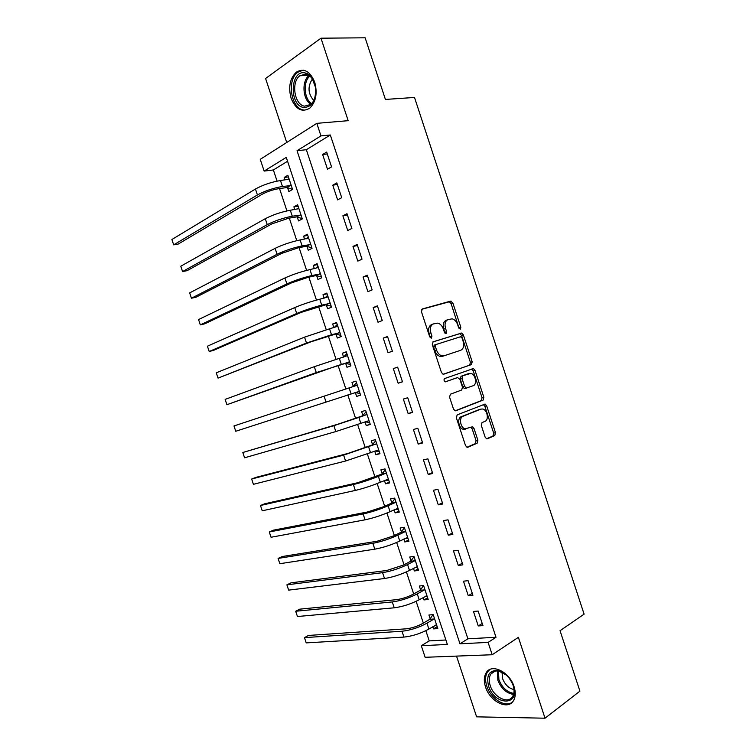 <?xml version="1.0" encoding="UTF-8"?>
<svg xmlns="http://www.w3.org/2000/svg" width="756" height="756" viewBox="0 0 756 756"><rect width="100%" height="100%" fill="white"/><g stroke="black" fill="none" stroke-linecap="round" stroke-linejoin="round"><path stroke-width="1.13" d="M460.31 329.2L460.839 327.272L452.863 302.995L450.585 301.134L422.302 308.968L421.461 311.774L429.71 336.826L431.374 338.13L431.95 336.136L430.892 332.905C429.701 328.246 430.58 325.231 433.519 323.87L437.8 323.114C440.313 323.823 442.175 325.817 443.375 329.115L444.433 332.309L446.059 333.594L446.607 331.638L445.558 328.454C444.386 323.861 445.227 320.903 448.081 319.571L452.201 318.834C454.658 319.523 456.492 321.498 457.692 324.778L458.722 327.924L460.31 329.2M459.204 328.765L451.115 303.657L449.366 301.786L421.753 309.308M430.296 337.781L429.134 333.528L430.892 332.905M444.963 333.207L443.8 329.077L445.558 328.454M514.071 686.646C509.714 672.056 491.882 663.21 486.363 672.462C483.963 676.204 483.679 681.014 485.503 686.883C489.718 701.209 507.607 710.517 513.324 700.907C515.62 697.202 515.875 692.449 514.071 686.646M314.723 82.187C310.036 71.083 303.874 67.757 296.239 72.207C289.888 78.482 288.178 87.176 291.117 98.318C295.785 109.488 302.013 112.757 309.799 108.117C315.961 101.918 317.605 93.272 314.723 82.187M485.135 437.119L486.618 438.82L487.374 438.782L494.783 435.569L495.482 432.668L486.656 405.792L485.116 404.063L457.172 414.874L456.388 417.841L465.516 445.558L467.028 447.278L467.832 447.24L477.14 443.214L477.877 440.238L474.031 428.529L472.5 426.8L465.063 428.85C460.385 427.858 458.722 417.605 463.022 416.263L480.939 409.109L482.819 409.015C487.355 409.903 489.123 419.986 484.974 421.366L482.044 422.576L481.317 425.496L485.135 437.119M488.102 642.402L492.175 654.743L425.137 657.295L421.309 645.728L447.354 644.433L286.288 157.371L264.137 171.083L260.253 159.327L316.821 123.341L320.96 135.9L297.032 150.718L459.979 643.8L488.102 642.402L496.002 637.28L330.325 134.993L320.96 135.9M316.821 123.341L348.166 120.676L320.988 38.197L365.148 37.8L385.409 99.433L414.505 97.458L584.105 614.155L560.054 630.712L579.918 691.145L545.019 718.2L518.38 637.336L492.175 654.743M471.451 364.6L472.188 361.793L463.334 334.861L461.661 333.037L433.112 341.806L432.29 344.66L441.438 372.443L443.101 374.277L471.451 364.6L469.674 365.157L470.412 362.36L461.576 335.475L459.894 333.642L432.782 341.967M475.004 370.355L483.84 397.25L483.122 400.104L455.821 410.763L455.065 410.801L453.487 409.024L449.574 397.155L450.368 394.216L461.699 390.011L462.464 387.119L459.913 379.351L457.607 377.584L445.265 381.837C443.848 380.778 443.649 379.673 444.679 378.529L473.398 368.569L475.004 370.355L473.218 370.903L482.054 397.75L483.84 397.25M456.529 656.104L476.611 716.839L545.019 718.2M320.988 38.197L265.583 78.492L286.732 142.478M330.325 134.993L306.35 149.716L467.898 638.801L496.002 637.28M322.632 154.489L327.49 169.221L331.553 166.868L326.668 152.079L322.632 154.489L327.291 153.959M332.763 185.163L337.611 199.877L341.712 197.675L336.836 182.895L332.763 185.163L337.365 184.511M342.874 215.819L347.722 230.514L351.871 228.444L346.995 213.683L342.874 215.819L347.439 215.035M352.976 246.428L357.824 261.113L362.011 259.185L357.144 244.434L352.976 246.428L357.503 245.52M363.078 277.017L367.917 291.684L372.141 289.888L367.284 275.156L363.078 277.017L367.548 275.978M373.162 307.569L378 322.226L382.262 320.572L377.405 305.849L373.162 307.569L377.594 306.407M383.235 338.102L388.064 352.74L392.383 351.219L387.526 336.505L383.235 338.102L387.62 336.807M393.3 368.588L398.128 383.216L402.485 381.827L397.637 367.142L393.3 368.588L397.647 367.17M403.354 399.055L408.174 413.664L412.578 412.417L407.73 397.741L403.354 399.055M413.4 429.484L418.219 444.084L422.651 442.969L417.822 428.302L413.4 429.484M423.436 459.884L428.246 474.466L432.725 473.492L427.896 458.845L423.436 459.884M433.462 490.257L438.263 504.828L442.789 503.978L437.96 489.349L433.462 490.257M443.47 520.6L448.28 535.153L452.844 534.435L448.015 519.826L443.47 520.6M453.477 550.907L458.278 565.441L462.88 564.864L458.06 550.264L453.477 550.907M463.466 581.184L468.266 595.709L472.916 595.265L468.096 580.684L463.466 581.184M473.454 611.434L478.246 625.94L482.933 625.637L478.123 611.065L473.454 611.434M287.573 161.245L273.37 169.958L277.074 181.128M279.531 188.565L286.93 210.915M289.312 218.115L296.777 240.663M299.083 247.647L306.615 270.393M308.854 277.15L316.443 300.085M318.607 306.624L326.261 329.748M328.35 336.07L336.07 359.393M338.083 365.479L345.87 388.99M347.826 394.915L355.585 418.361M357.616 424.485L365.29 447.694M367.388 454.035L374.995 476.998M377.159 483.547L384.681 506.274M386.921 513.031L394.358 535.522M396.664 542.487L404.035 564.751M406.407 571.923L413.693 593.942M416.14 601.322L423.351 623.105M425.855 630.693L429.238 640.899L445.889 639.992M287.573 187.734L288.839 191.57L292.553 189.425L287.875 175.26L284.171 177.471L284.993 179.947M297.278 217.095L298.544 220.922L302.305 218.9L297.628 204.753L293.886 206.842L294.783 209.544M306.983 246.418L308.25 250.245L312.048 248.346L307.371 234.218L303.591 236.174L304.564 239.113M316.679 275.723L317.945 279.54L321.772 277.773L317.104 263.655L313.286 265.479L314.335 268.654M326.356 304.989L327.622 308.807L331.497 307.163L326.828 293.054L322.973 294.764L324.107 298.166M336.033 334.237L337.299 338.045L341.211 336.524L336.552 322.434L332.649 324.012L333.859 327.65M345.7 363.447L346.957 367.255L350.916 365.857L346.257 351.786L342.326 353.241L343.583 357.049M355.358 392.629L356.615 396.437L360.603 395.171L355.953 381.109L351.984 382.432L353.241 386.24M369.656 422.528L365.006 421.791L366.254 425.59L370.289 424.447L365.639 410.395L361.633 411.604L362.889 415.403M374.711 451.152L375.893 454.715L379.966 453.695L375.326 439.661L371.272 440.739L372.528 444.547M384.417 480.485L385.522 483.821L389.633 482.914L384.993 468.9L380.901 469.854L382.158 473.653M394.112 509.79L395.133 512.889L399.281 512.114L394.651 498.1L390.521 498.941L391.778 502.731M403.798 539.066L404.743 541.929L408.93 541.277L404.299 527.282L400.132 527.99L401.389 531.78M413.475 568.314L414.345 570.941L418.569 570.411L413.948 556.435L409.733 557.021L410.99 560.801M423.143 597.533L423.927 599.924L428.198 599.517L423.577 585.55L419.334 586.013L420.582 589.803M432.801 626.724L433.509 628.888L437.818 628.605L433.197 614.647L428.917 614.987L430.164 618.767M429.238 640.899L421.309 645.728M273.37 169.958L264.137 171.083M306.35 149.716L297.032 150.718M467.898 638.801L459.979 643.8M284.171 177.471L288.423 176.923M293.886 206.842L298.1 206.18M303.591 236.174L307.768 235.409M313.286 265.479L317.425 264.609M322.973 294.764L327.074 293.782M332.649 324.012L336.713 322.925M342.326 353.241L346.342 352.041M351.984 382.432L355.963 381.137M356.615 396.437L360.574 395.086M366.254 425.59L370.185 424.135M375.893 454.715L379.786 453.156M385.522 483.821L389.378 482.148M395.133 512.889L398.951 511.113M404.743 541.929L408.524 540.039M414.345 570.941L418.087 568.956M423.927 599.924L427.641 597.835M433.509 628.888L437.176 626.686M398.128 383.216L402.447 381.733M408.174 413.664L412.455 412.058M418.219 444.084L422.453 442.354M428.246 474.466L432.441 472.613M438.263 504.828L442.411 502.844M448.28 535.153L452.381 533.046M458.278 565.441L462.332 563.211M468.266 595.709L472.283 593.356M478.246 625.94L482.215 623.464M447.684 319.722L446.333 320.213C443.479 321.546 442.629 324.494 443.8 329.077M433.094 324.022L431.77 324.513C428.832 325.874 427.953 328.879 429.134 333.528M443.432 374.315L469.674 365.157M462.058 338.045L460.47 336.779L435.957 344.538L435.38 346.541L436.505 349.952C437.677 353.165 439.491 355.14 441.929 355.868L444.027 355.802L460.716 350.283C463.504 348.866 464.316 345.898 463.144 341.362L462.058 338.045M435.957 344.538L434.19 345.152L433.613 347.146L435.38 346.541M460.716 350.283L442.26 356.388L440.153 356.454C437.724 355.726 435.91 353.761 434.738 350.548L433.613 347.146M455.15 410.82L481.326 400.604L482.054 397.75M455.925 378.104L445.388 381.856M473.171 385.74C477.461 384.483 475.533 374.211 470.875 373.398L462.814 375.723L462.048 378.586L464.6 386.335L466.197 388.111L473.171 385.74M467.605 373.936L469.136 373.464M466.735 388.121L464.411 388.631L462.814 386.864L460.272 379.125L461.037 376.271L467.359 374.012M473.218 370.903L471.375 369.089M479.776 409.421L480.939 409.109M465.318 429.21L463.258 429.304C458.571 428.321 456.917 418.087 461.217 416.745L479.143 409.591M466.962 447.259L475.316 443.64L476.063 440.682L472.216 428.992L470.714 427.263M486.533 438.792L492.969 436.004L493.677 433.103L484.851 406.284L483.292 404.545M292.534 189.35L286.94 187.535L278.747 188.669C272.651 189.718 267.114 191.589 262.124 194.292L178.218 244.075L173.672 244.85L257.418 194.953C264.921 190.89 273.266 188.064 282.451 186.486L291.277 185.57M287.592 179.607L288.953 178.539M289.142 179.115L280.485 180.542L282.451 186.486M171.895 239.51L173.672 244.85L171.895 239.51L255.452 189.019C262.937 184.908 271.281 182.083 280.485 180.542M286.94 187.535L290.654 185.362M302.202 218.597L296.654 216.906L288.537 218.248L271.924 223.852L187.072 270.676L182.565 271.555L267.255 224.636C274.815 220.78 283.16 217.964 292.279 216.197L301.03 215.054M296.919 209.214L298.629 207.796M298.894 208.599L290.313 210.262L292.279 216.197M180.788 266.216L182.565 271.555L180.788 266.216L265.28 218.701C272.84 214.808 281.185 211.992 290.313 210.262M296.654 216.906L300.406 214.865M311.869 247.817L306.369 246.248L298.318 247.798L281.704 253.383L195.927 297.259L191.448 298.233L277.074 254.281C284.71 250.642 293.054 247.836 302.107 245.88L310.773 244.509M306.237 238.801L308.297 237.015M308.646 238.055L300.141 239.945L302.107 245.88M189.671 292.893L191.448 298.233L189.671 292.893L275.108 248.355C282.735 244.67 291.069 241.863 300.141 239.945M306.369 246.248L310.158 244.33M321.527 277.008L316.065 275.553L308.089 277.32L291.476 282.886L204.772 323.814L200.321 324.882L286.893 283.906C294.585 280.476 302.929 277.679 311.916 275.524L320.506 273.927M315.564 268.389L317.955 266.216M318.38 267.492L309.951 269.599L311.916 275.524M198.554 319.552L200.321 324.882L198.554 319.552L284.927 277.981C292.61 274.513 300.954 271.716 309.951 269.599M316.065 275.553L319.892 273.766M331.166 306.171L325.751 304.838L301.238 312.351L213.598 350.349L209.195 351.512L296.692 313.494C304.46 310.281 312.804 307.494 321.716 305.14L330.23 303.326M324.882 297.977L327.603 295.388M328.104 296.891L319.76 299.225L321.716 305.14M207.418 346.191L209.195 351.512L207.418 346.191L294.736 307.579C302.485 304.318 310.829 301.531 319.76 299.225M325.751 304.838L329.616 303.175M303.666 107.475C289.132 105.689 290.039 69.939 304.762 72.869C307.494 73.332 309.903 75.033 311.973 77.962L315.517 87.346C316.159 100.463 312.2 107.172 303.666 107.475M315.025 84.889L312.304 78.851C310.385 76.139 308.155 74.561 305.622 74.126L299.849 75.751C290.824 82.045 294.471 105.018 304.602 106.152L310.697 104.46C313.296 102.258 314.94 98.913 315.63 94.434M313.768 100.539C307.966 93.687 307.512 86.496 312.389 78.983M303.25 70.176L297.732 72.274C286.524 80.089 291.032 108.562 303.581 110.007M513.286 685.824L513.551 686.684C519.693 706.529 494.169 705.31 488.565 686.042C486.089 675.24 489.264 670.062 498.109 670.525C505.036 672.528 510.092 677.622 513.286 685.824M506.388 675.127L499.045 671.167C495.473 670.496 492.751 671.441 490.88 674.002C488.971 676.989 488.745 680.835 490.2 685.522C493.573 697.004 507.9 704.394 512.464 696.72C514.212 693.97 514.496 690.426 513.333 686.108L512.757 684.388M513.986 689.585C508.76 688.319 504.951 684.643 502.56 678.548L502.022 672.188M489.916 669.476L487.629 671.753C485.248 675.458 484.965 680.23 486.779 686.061C490.521 698.525 505.159 707.975 512.294 702.182M340.805 335.305L335.428 334.095L311 341.797L218.049 378.123L306.492 343.054L331.506 334.738L339.945 332.697M334.199 327.556L337.242 324.532M337.819 326.271L329.55 328.822L331.506 334.738M216.282 372.803L218.049 378.123L216.282 372.803L304.536 337.148L329.55 328.822M335.428 334.095L339.34 332.555M350.434 364.401L345.095 363.324L337.346 365.706L226.904 404.706L316.282 372.585L349.65 362.039M343.507 357.125L346.872 353.647M347.524 355.613L339.331 358.382L341.287 364.297M225.137 399.385L226.904 404.706L225.137 399.385L314.316 366.688L339.331 358.382M345.095 363.324L349.045 361.916M360.045 393.479L354.866 392.544M352.825 386.685L233.982 425.949L356.804 385.371L352.825 386.685L356.492 382.734M235.749 431.26L233.982 425.949L235.749 431.26L359.346 391.343M362.483 415.866L338.253 424.088L242.818 452.494L333.868 425.675L358.873 417.435L366.499 414.675L362.483 415.866L366.102 411.793M244.585 457.796L242.818 452.494L244.585 457.796L335.825 431.572L369.022 420.629M379.257 451.549L375.137 450.992M372.122 445.01L347.977 453.43L255.897 477.386L251.654 479.011L343.63 455.131L376.186 443.952L372.122 445.01L375.704 440.824M253.411 484.312L251.654 479.011L253.411 484.312L345.577 461.018L378.699 449.877M376.582 443.479L376.186 443.952M388.849 480.542L385.248 480.136M381.761 474.135L357.683 482.734L264.685 503.789L260.47 505.499L353.373 484.549C361.519 482.555 369.854 479.824 378.369 476.365L385.853 473.19L381.761 474.135L385.305 469.835M262.238 510.801L260.47 505.499L262.238 510.801L355.329 490.436C363.485 488.48 371.81 485.749 380.325 482.252L388.367 479.106M386.25 472.708L385.853 473.19M398.421 509.506L395.331 509.232M391.381 503.222L383.972 506.596L367.388 512.01L273.474 530.164L269.287 531.969L363.116 513.948C371.328 512.162 379.654 509.44 388.111 505.792L395.52 502.409L391.381 503.222L394.887 498.809M271.054 537.261L269.287 531.969L271.054 537.261L365.063 519.816C373.284 518.077 381.619 515.356 390.058 511.67L398.025 508.306M395.908 501.908L395.52 502.409M407.994 538.452L405.405 538.272M401.001 532.29L393.659 535.862L377.074 541.258L282.243 556.52L278.095 558.419L372.85 543.309C381.118 541.731 389.453 539.028 397.836 535.182L405.169 531.6L401.001 532.29L404.46 527.754M279.852 563.702L278.095 558.419L279.852 563.702L374.796 549.177C383.084 547.646 391.41 544.934 399.782 541.06L407.673 537.469M405.566 531.09L405.169 531.6M417.558 567.359L415.46 567.265M410.602 561.33L403.345 565.11L386.751 570.487L291.013 582.848L286.893 584.842L382.574 572.651C390.909 571.281 399.234 568.578 407.55 564.552L414.817 560.754L410.602 561.33L414.023 556.671M288.65 590.124L286.893 584.842L288.65 590.124L384.511 578.51C392.865 577.187 401.19 574.484 409.497 570.421L417.312 566.613M415.205 560.234L414.817 560.754M427.112 596.238L425.505 596.2M420.204 590.332L413.012 594.32C407.531 597.117 402.003 598.903 396.427 599.678L299.773 609.156L295.69 611.245L392.279 601.956C400.68 600.793 409.015 598.1 417.255 593.885L424.456 589.888L420.204 590.332L423.577 585.569M297.448 616.518L295.69 611.245L297.448 616.518L394.226 607.815C402.636 606.699 410.962 604.006 419.202 599.754L426.942 595.728M424.834 589.349L424.456 589.888M436.656 625.089L435.522 625.099M429.786 619.315L422.67 623.502C417.236 626.422 411.708 628.198 406.085 628.841L308.524 635.437L304.47 637.62L401.984 631.241C410.451 630.287 418.777 627.603 426.96 623.19L434.076 618.994L429.786 619.315L432.971 614.666M306.227 642.893L304.47 637.62L306.227 642.893L403.921 637.091C412.407 636.174 420.723 633.5 428.898 629.049L436.562 624.806M434.454 618.436L434.076 618.994M459.081 327.896L460.839 327.272M430.192 336.76L431.95 336.136M444.849 332.262L446.607 331.638M448.837 301.795L450.585 301.134M451.115 303.657L452.863 302.995M459.317 333.661L461.075 333.056M461.576 335.475L463.334 334.861M470.412 362.36L472.188 361.793M434.738 350.548L436.505 349.952M442.26 356.388L444.027 355.802M481.326 400.604L483.122 400.104M455.83 378.132L457.607 377.584M461.037 376.271L462.814 375.723M460.272 379.125L462.048 378.586M462.814 386.864L464.6 386.335M461.217 416.745L463.022 416.263M472.216 428.992L474.031 428.529M476.063 440.682L477.877 440.238M475.316 443.64L477.14 443.214M484.851 406.284L486.656 405.792M493.677 433.103L495.482 432.668M492.969 436.004L494.783 435.569M255.452 189.019L257.418 194.953M265.28 218.701L267.255 224.636M275.108 248.355L277.074 254.281M284.927 277.981L286.893 283.906M294.736 307.579L296.692 313.494M310.877 104.309C302.712 99.716 301.446 81.1 309.015 75.505M309.847 76.129C302.844 81.676 304.016 98.989 311.614 103.61M513.551 694.405C506.463 693.356 501.219 688.631 497.835 680.22L497.457 670.95M498.469 671.054L498.922 679.71C502.097 687.667 507.059 692.231 513.806 693.403M304.536 337.148L306.492 343.054M314.316 366.688L316.282 372.585M349.111 387.922L351.058 393.829M324.097 396.191L326.053 402.088M358.873 417.435L360.82 423.332M333.868 425.675L335.825 431.572M368.626 446.909L370.572 452.806M343.63 455.131L345.577 461.018M378.369 476.365L380.325 482.252M353.373 484.549L355.329 490.436M388.111 505.792L390.058 511.67M363.116 513.948L365.063 519.816M397.836 535.182L399.782 541.06M372.85 543.309L374.796 549.177M407.55 564.552L409.497 570.421M382.574 572.651L384.511 578.51M417.255 593.885L419.202 599.754M392.279 601.956L394.226 607.815M426.96 623.19L428.898 629.049M401.984 631.241L403.921 637.091M296.239 72.207L297.892 72.151M449.366 301.786L451.115 301.115M459.894 333.642L461.661 333.037M440.153 356.454L441.929 355.868M464.411 388.631L466.197 388.111M471.621 369.117L473.398 368.569M463.258 429.304L465.063 428.85M470.771 427.244L472.5 426.8M483.32 404.555L485.116 404.063M308.817 75.373L299.849 75.751M312.304 78.851L311.973 77.962M513.333 686.108L513.551 686.684M495.048 671.148L490.88 674.002M499.045 671.167L498.109 670.525"/></g></svg>
